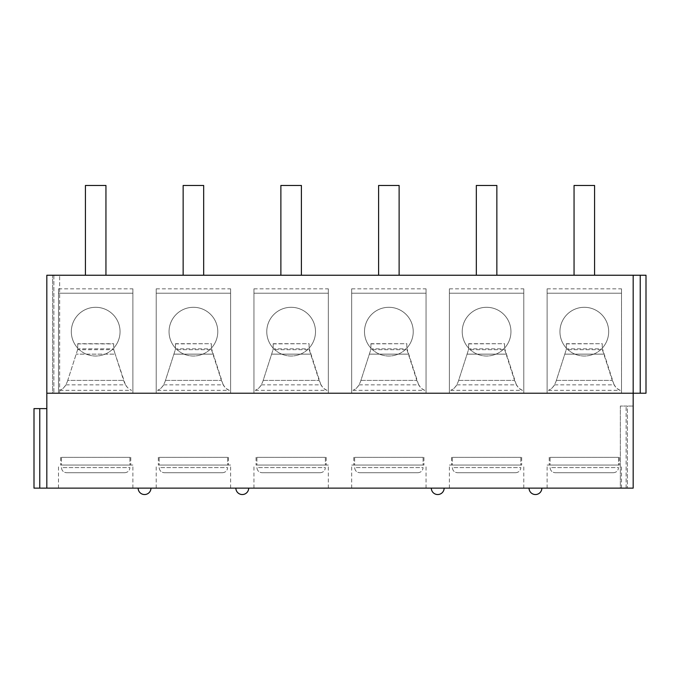 <?xml version="1.0" encoding="UTF-8"?>
<svg xmlns="http://www.w3.org/2000/svg" width="680" height="680" viewBox="0 0 680 680"><rect width="100%" height="100%" fill="white"/><g stroke="black" fill="none" stroke-linecap="round" stroke-linejoin="round"><path stroke-width="0.51" stroke-dasharray="3.4 2.55" d="M46.827 408.612L39.771 408.612L39.771 488.129L46.827 488.129L46.827 408.612L46.827 488.129L633.173 488.129L627.402 488.129L633.173 488.129L633.173 406.045L627.402 406.045L633.173 406.045L633.173 488.129L633.173 275.238L633.173 393.227L547.119 393.227L621.503 393.227L621.503 288.83L621.503 393.227M646 275.238L633.173 275.238L633.173 393.227L646 393.227M620.347 488.129L627.402 488.129L620.347 488.129L620.347 406.045L626.119 406.045L620.347 406.045L620.347 488.129M39.771 488.129L34 488.129L34 408.612L39.771 408.612M95.684 488.129L132.881 488.129L95.684 488.129M193.409 488.129L230.605 488.129L193.409 488.129M291.133 488.129L328.329 488.129L291.133 488.129M388.866 488.129L351.671 488.129L388.866 488.129M486.591 488.129L449.395 488.129L486.591 488.129M584.315 488.129L547.119 488.129L584.315 488.129M144.551 488.129L138.133 488.129L144.551 488.129M242.275 488.129L248.684 488.129L242.275 488.129M437.725 488.129L431.315 488.129L437.725 488.129M535.449 488.129L541.866 488.129L535.449 488.129M627.402 406.045L626.119 406.045L627.402 406.045L627.402 488.129L627.402 406.045M547.119 393.227L547.119 288.83L547.119 393.227L523.779 393.227L523.779 288.83L523.779 393.227L449.395 393.227L523.779 393.227M449.395 393.227L449.395 288.83L449.395 393.227L426.054 393.227L426.054 288.83L426.054 393.227L351.671 393.227L426.054 393.227M351.671 393.227L351.671 288.83L351.671 393.227L328.329 393.227L328.329 288.83L328.329 393.227L253.946 393.227L328.329 393.227M253.946 393.227L253.946 288.83L253.946 393.227L230.605 393.227L230.605 288.83L230.605 393.227L156.221 393.227L230.605 393.227M156.221 393.227L156.221 288.83L156.221 393.227L132.881 393.227L132.881 288.83L132.881 393.227L58.497 393.227L132.881 393.227M58.497 393.227L58.497 288.83L58.497 393.227L46.827 393.227L46.827 275.238L633.173 275.238M46.827 488.129L46.827 393.227L52.598 393.227L46.827 393.227L46.827 275.238L46.827 393.227M58.497 288.83L132.881 288.83M156.221 288.83L230.605 288.83M253.946 288.83L328.329 288.83M351.671 288.83L426.054 288.83M449.395 288.83L523.779 288.83M547.119 288.83L621.503 288.83M52.598 275.238L59.653 275.238L52.598 275.238L52.598 393.227L53.882 393.227L52.598 393.227L52.598 275.238M95.684 275.238L105.944 275.238L95.684 275.238M193.409 275.238L203.668 275.238L193.409 275.238M291.133 275.238L301.401 275.238L291.133 275.238M388.866 275.238L378.599 275.238L388.866 275.238M486.591 275.238L476.331 275.238L486.591 275.238M584.315 275.238L594.575 275.238L584.315 275.238M59.653 393.227L53.882 393.227L59.653 393.227L59.653 275.238L59.653 393.227M85.425 185.462L105.944 185.462M183.149 185.462L203.668 185.462M280.874 185.462L301.401 185.462M378.599 185.462L399.126 185.462M476.331 185.462L496.85 185.462M574.056 185.462L594.575 185.462M132.881 293.19L58.497 293.19L132.881 293.19M65.934 384.837A13.796 13.796 0 0 1 59.78 390.328C62.679 389.504 65.203 386.605 67.337 381.642L65.934 384.837L125.434 384.837L115.2 354.135L124.041 381.642C126.115 386.529 128.631 389.427 131.597 390.328A13.796 13.796 0 0 1 125.434 384.837M59.78 390.328L131.597 390.328M113.645 348.135A24.37 24.37 0 0 0 112.668 314.185A24.37 24.37 0 0 0 78.71 314.185A24.37 24.37 0 0 0 77.733 348.135L77.605 349.69L113.772 349.69L113.645 343.697L77.733 343.697L77.733 348.135A24.37 24.37 0 0 1 78.71 314.185A24.37 24.37 0 0 1 112.668 314.185A24.37 24.37 0 0 1 113.645 348.135M112.081 349.69A24.37 24.37 0 0 1 78.387 348.823L112.982 348.823A24.37 24.37 0 0 1 112.081 349.69M67.337 381.642L76.177 354.135L67.736 380.4L123.641 380.4L67.736 380.4L67.337 381.642M77.605 349.69L76.177 354.135L77.733 349.291L77.733 343.697M77.733 343.893L113.645 343.893L113.645 349.291L115.2 354.135L76.177 354.135L115.2 354.135L113.772 349.69M78.387 348.823A24.37 24.37 0 0 0 112.982 348.823L78.395 348.832M230.605 293.19L156.221 293.19L230.605 293.19M163.659 384.837A13.796 13.796 0 0 1 157.505 390.328C160.412 389.504 162.928 386.605 165.061 381.642L163.659 384.837L223.159 384.837L211.369 348.135A24.37 24.37 0 0 0 210.392 314.185A24.37 24.37 0 0 0 176.434 314.185A24.37 24.37 0 0 0 175.457 348.135L175.329 349.69L211.497 349.69M157.505 390.328L229.322 390.328A13.796 13.796 0 0 1 223.159 384.837M209.805 349.69A24.37 24.37 0 0 1 176.112 348.823L210.706 348.823A24.37 24.37 0 0 1 209.805 349.69M175.457 343.697L175.457 348.135A24.37 24.37 0 0 1 176.434 314.185A24.37 24.37 0 0 1 210.392 314.185A24.37 24.37 0 0 1 211.369 348.135L211.369 343.697L175.457 343.697L175.457 349.291L165.061 381.642L175.329 349.69M176.112 348.823A24.37 24.37 0 0 0 210.706 348.823L176.112 348.823M175.457 343.893L211.369 343.697M211.369 343.893L211.369 349.291L221.765 381.642C223.839 386.529 226.355 389.427 229.322 390.328M328.329 293.19L253.946 293.19L328.329 293.19M261.383 384.837A13.796 13.796 0 0 1 255.229 390.328C258.137 389.504 260.652 386.605 262.786 381.642L261.383 384.837L320.892 384.837L309.094 348.135A24.37 24.37 0 0 0 308.116 314.185A24.37 24.37 0 0 0 274.159 314.185A24.37 24.37 0 0 0 273.181 348.135L273.054 349.69L309.221 349.69M255.229 390.328L327.046 390.328A13.796 13.796 0 0 1 320.892 384.837M307.53 349.69A24.37 24.37 0 0 1 273.844 348.823L308.431 348.823A24.37 24.37 0 0 1 307.53 349.69M273.181 343.697L273.181 348.135A24.37 24.37 0 0 1 274.159 314.185A24.37 24.37 0 0 1 308.116 314.185A24.37 24.37 0 0 1 309.094 348.135L309.094 343.697L273.181 343.697L273.181 349.291L262.786 381.642L273.054 349.69M273.844 348.823A24.37 24.37 0 0 0 308.431 348.823L273.844 348.823M273.181 343.893L309.094 343.697M309.094 343.893L309.094 349.291L319.49 381.642C321.563 386.529 324.079 389.427 327.046 390.328M426.054 293.19L351.671 293.19L426.054 293.19M359.108 384.837A13.796 13.796 0 0 1 352.954 390.328C355.861 389.504 358.377 386.605 360.51 381.642L359.108 384.837L418.616 384.837L406.819 348.135A24.37 24.37 0 0 0 405.841 314.185A24.37 24.37 0 0 0 371.883 314.185A24.37 24.37 0 0 0 370.906 348.135L370.778 349.69L406.946 349.69M352.954 390.328L424.771 390.328A13.796 13.796 0 0 1 418.616 384.837M405.254 349.69A24.37 24.37 0 0 1 371.569 348.823L406.155 348.823A24.37 24.37 0 0 1 405.254 349.69M370.906 343.697L370.906 348.135A24.37 24.37 0 0 1 371.883 314.185A24.37 24.37 0 0 1 405.841 314.185A24.37 24.37 0 0 1 406.819 348.135L406.819 343.697L370.906 343.697L370.906 349.291L360.51 381.642L370.778 349.69M371.569 348.823A24.37 24.37 0 0 0 406.155 348.823L371.569 348.823M370.906 343.893L406.819 343.697M406.819 343.893L406.819 349.291L417.214 381.642C419.288 386.529 421.804 389.427 424.771 390.328M523.779 293.19L449.395 293.19L523.779 293.19M456.841 384.837A13.796 13.796 0 0 1 450.679 390.328C453.585 389.504 456.101 386.605 458.235 381.642L456.841 384.837L516.341 384.837L504.543 348.135A24.37 24.37 0 0 0 503.565 314.185A24.37 24.37 0 0 0 469.608 314.185A24.37 24.37 0 0 0 468.631 348.135L468.503 349.69L504.671 349.69M450.679 390.328L522.495 390.328A13.796 13.796 0 0 1 516.341 384.837M502.979 349.69A24.37 24.37 0 0 1 469.293 348.823L503.888 348.823A24.37 24.37 0 0 1 502.979 349.69M468.631 343.697L468.631 348.135A24.37 24.37 0 0 1 469.608 314.185A24.37 24.37 0 0 1 503.565 314.185A24.37 24.37 0 0 1 504.543 348.135L504.543 343.697L468.631 343.697L468.631 349.291L458.235 381.642L468.503 349.69M469.293 348.823A24.37 24.37 0 0 0 503.888 348.823L469.293 348.823M468.631 343.893L504.543 343.697M504.543 343.893L504.543 349.291L514.938 381.642C517.012 386.529 519.529 389.427 522.495 390.328M621.503 293.19L547.119 293.19L621.503 293.19M554.565 384.837A13.796 13.796 0 0 1 548.403 390.328C551.31 389.504 553.826 386.605 555.96 381.642L554.565 384.837L614.065 384.837L602.267 348.135A24.37 24.37 0 0 0 601.29 314.185A24.37 24.37 0 0 0 567.332 314.185A24.37 24.37 0 0 0 566.355 348.135L566.227 349.69L602.395 349.69M548.403 390.328L620.219 390.328A13.796 13.796 0 0 1 614.065 384.837M600.703 349.69A24.37 24.37 0 0 1 567.018 348.823L601.613 348.823A24.37 24.37 0 0 1 600.703 349.69M566.355 343.697L566.355 348.135A24.37 24.37 0 0 1 567.332 314.185A24.37 24.37 0 0 1 601.29 314.185A24.37 24.37 0 0 1 602.267 348.135L602.267 343.697L566.355 343.697L566.355 349.291L555.96 381.642L566.227 349.69M567.018 348.823A24.37 24.37 0 0 0 601.613 348.823L567.018 348.823M566.355 343.893L602.267 343.697M602.267 343.893L602.267 349.291L612.663 381.642C614.737 386.529 617.253 389.427 620.219 390.328M95.684 465.043L132.881 465.043L95.684 465.043M61.455 465.043L129.922 465.043L60.605 465.043L61.455 465.043L61.455 457.351L129.922 457.351L60.605 457.351L61.455 457.351L61.455 465.043M129.922 465.043L130.772 465.043L129.922 465.043L129.922 457.351L130.772 457.351L129.922 457.351L129.922 465.043M61.455 467.611C61.795 470.756 63.554 472.464 66.734 472.736C63.538 472.447 61.778 470.738 61.455 467.611L129.922 467.611C129.582 470.756 127.823 472.464 124.635 472.736L66.734 472.736L124.635 472.736C127.84 472.447 129.6 470.738 129.922 467.611L61.455 467.611M124.635 472.736L66.734 472.736L124.635 472.736M193.409 465.043L230.605 465.043L193.409 465.043M159.18 465.043L227.647 465.043L158.329 465.043L159.18 465.043L159.18 457.351L227.647 457.351L158.329 457.351L159.18 457.351L159.18 465.043M227.647 465.043L228.497 465.043L227.647 465.043L227.647 457.351L228.497 457.351L227.647 457.351L227.647 465.043M159.18 467.611C159.519 470.756 161.279 472.464 164.466 472.736C161.262 472.447 159.502 470.738 159.18 467.611L227.647 467.611C227.307 470.756 225.548 472.464 222.36 472.736L164.466 472.736L222.36 472.736C225.565 472.447 227.324 470.738 227.647 467.611L159.18 467.611M222.36 472.736L164.466 472.736L222.36 472.736M291.133 465.043L328.329 465.043L291.133 465.043M256.904 465.043L325.372 465.043L256.054 465.043L256.904 465.043L256.904 457.351L325.372 457.351L256.054 457.351L256.904 457.351L256.904 465.043M325.372 465.043L326.221 465.043L325.372 465.043L325.372 457.351L326.221 457.351L325.372 457.351L325.372 465.043M256.904 467.611C257.244 470.756 259.003 472.464 262.191 472.736C258.986 472.447 257.227 470.738 256.904 467.611L325.372 467.611C325.031 470.756 323.272 472.464 320.084 472.736L262.191 472.736L320.084 472.736C323.289 472.447 325.048 470.738 325.372 467.611L256.904 467.611M320.084 472.736L262.191 472.736L320.084 472.736M388.866 465.043L351.671 465.043L388.866 465.043M354.628 465.043L423.096 465.043L353.778 465.043L354.628 465.043L354.628 457.351L423.096 457.351L353.778 457.351L354.628 457.351L354.628 465.043M423.096 465.043L423.946 465.043L423.096 465.043L423.096 457.351L423.946 457.351L423.096 457.351L423.096 465.043M354.628 467.611C354.969 470.756 356.728 472.464 359.916 472.736C356.711 472.447 354.951 470.738 354.628 467.611L423.096 467.611C422.756 470.756 420.997 472.464 417.809 472.736L359.916 472.736L417.809 472.736C421.013 472.447 422.773 470.738 423.096 467.611L354.628 467.611M417.809 472.736L359.916 472.736L417.809 472.736M486.591 465.043L449.395 465.043L486.591 465.043M452.353 465.043L520.821 465.043L451.503 465.043L452.353 465.043L452.353 457.351L520.821 457.351L451.503 457.351L452.353 457.351L452.353 465.043M520.821 465.043L521.67 465.043L520.821 465.043L520.821 457.351L521.67 457.351L520.821 457.351L520.821 465.043M452.353 467.611C452.693 470.756 454.452 472.464 457.64 472.736C454.435 472.447 452.676 470.738 452.353 467.611L520.821 467.611C520.481 470.756 518.721 472.464 515.534 472.736L457.64 472.736L515.534 472.736C518.738 472.447 520.498 470.738 520.821 467.611L452.353 467.611M515.534 472.736L457.64 472.736L515.534 472.736M584.315 465.043L547.119 465.043L584.315 465.043M550.077 465.043L618.545 465.043L549.227 465.043L550.077 465.043L550.077 457.351L618.545 457.351L549.227 457.351L550.077 457.351L550.077 465.043M618.545 465.043L619.395 465.043L618.545 465.043L618.545 457.351L619.395 457.351L618.545 457.351L618.545 465.043M550.077 467.611C550.417 470.756 552.177 472.464 555.365 472.736C552.16 472.447 550.4 470.738 550.077 467.611L618.545 467.611C618.205 470.756 616.446 472.464 613.266 472.736L555.365 472.736L613.266 472.736C616.462 472.447 618.222 470.738 618.545 467.611L550.077 467.611M613.266 472.736L555.365 472.736L613.266 472.736M626.119 488.129L626.119 406.045L626.119 488.129M53.882 275.238L53.882 393.227L53.882 275.238M640.229 275.238L640.229 393.227M165.461 380.4L221.365 380.4L165.461 380.4M173.901 354.135L212.925 354.135L173.901 354.135M263.185 380.4L319.09 380.4L263.185 380.4M271.626 354.135L310.649 354.135L271.626 354.135M360.91 380.4L416.815 380.4L360.91 380.4M369.35 354.135L408.374 354.135L369.35 354.135M458.635 380.4L514.539 380.4L458.635 380.4M467.075 354.135L506.098 354.135L467.075 354.135M556.359 380.4L612.263 380.4L556.359 380.4M564.799 354.135L603.823 354.135L564.799 354.135M58.497 488.129L58.497 465.043M132.881 488.129L132.881 465.043M60.605 457.351L60.605 465.043M130.772 457.351L130.772 465.043M156.221 488.129L156.221 465.043M230.605 488.129L230.605 465.043M158.329 457.351L158.329 465.043M228.497 457.351L228.497 465.043M253.946 488.129L253.946 465.043M328.329 488.129L328.329 465.043M326.221 457.351L326.221 465.043M256.054 457.351L256.054 465.043M351.671 488.129L351.671 465.043M426.054 488.129L426.054 465.043M423.946 457.351L423.946 465.043M353.778 457.351L353.778 465.043M449.395 488.129L449.395 465.043M523.779 488.129L523.779 465.043M521.67 457.351L521.67 465.043M451.503 457.351L451.503 465.043M547.119 488.129L547.119 465.043M621.503 488.129L621.503 465.043M619.395 457.351L619.395 465.043M549.227 457.351L549.227 465.043"/><path stroke-width="1.02" d="M633.173 275.238L46.827 275.238L46.827 393.227L646 393.227L646 275.238L633.173 275.238L633.173 488.129L34 488.129L34 408.612L46.827 408.612M46.827 393.227L46.827 488.129M646 275.238L646 393.227M105.944 275.238L105.944 185.462L85.425 185.462L85.425 275.238M203.668 275.238L203.668 185.462L183.149 185.462L183.149 275.238M301.401 275.238L301.401 185.462L280.874 185.462L280.874 275.238M399.126 275.238L399.126 185.462L378.599 185.462L378.599 275.238M496.85 275.238L496.85 185.462L476.331 185.462L476.331 275.238M594.575 275.238L594.575 185.462L574.056 185.462L574.056 275.238M39.771 408.612L39.771 488.129M640.229 275.238L640.229 393.227M138.133 488.129A6.409 6.409 0 0 0 144.551 494.538A6.409 6.409 0 0 0 150.96 488.129M235.867 488.129A6.409 6.409 0 0 0 242.275 494.538A6.409 6.409 0 0 0 248.684 488.129M431.315 488.129A6.409 6.409 0 0 0 437.725 494.538A6.409 6.409 0 0 0 444.133 488.129M529.04 488.129A6.409 6.409 0 0 0 535.449 494.538A6.409 6.409 0 0 0 541.866 488.129"/></g></svg>
